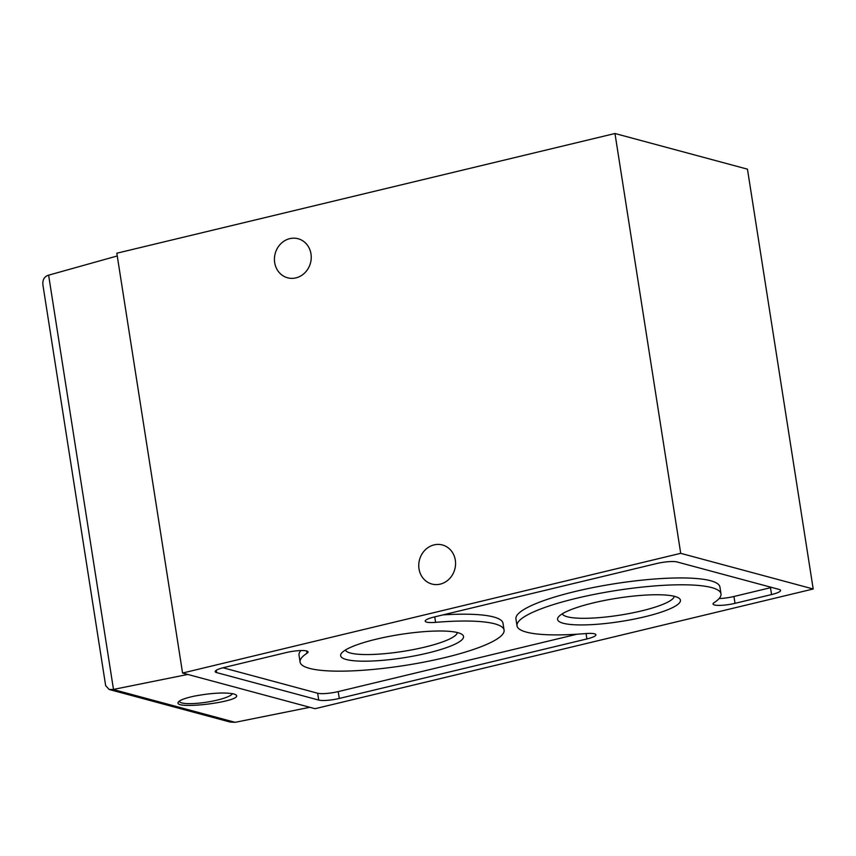 <?xml version="1.0" encoding="UTF-8"?>
<svg xmlns="http://www.w3.org/2000/svg" width="856" height="856" viewBox="0 0 856 856"><rect width="100%" height="100%" fill="white"/><g stroke="black" fill="none" stroke-linecap="round" stroke-linejoin="round"><path stroke-width="1.28" d="M116.823 253.216L614.972 133.504L680.713 553.329L182.574 673.041L116.823 253.216M117.261 255.965L48.257 275.268C44.127 276.723 42.361 280.04 42.961 285.241L105.652 685.603L109.151 689.487L230.168 722.057L235.143 722.325L309.829 707.291L315.062 708.704L813.2 588.992L747.459 169.167L614.972 133.504M233.763 693.906L235.742 694.73C245.79 701.267 171.318 710.619 178.455 701.92C180.188 699.962 185.442 698.047 194.216 696.153C211.282 692.964 224.465 692.215 233.763 693.906M309.829 707.291L182.574 673.041M109.151 689.487L113.12 689.487L187.806 674.442M440.23 584.124A20.223 18.276 105.1 0 1 431.906 584.038A20.223 18.276 105.1 0 1 419.515 559.76A20.223 18.276 105.1 0 1 442.413 544.972A20.223 18.276 105.1 0 1 455.531 564.703A20.223 18.276 105.1 0 1 440.23 584.124M295.909 277.89A20.223 18.276 105.1 0 1 287.573 277.793A20.223 18.276 105.1 0 1 275.193 253.515A20.223 18.276 105.1 0 1 298.091 238.738A20.223 18.276 105.1 0 1 311.21 258.469A20.223 18.276 105.1 0 1 295.909 277.89M813.2 588.992L680.713 553.329M593.251 602.913A62.188 11.781 171.1 0 0 558.369 617.048A62.188 11.781 171.1 0 0 620.835 621.477A62.188 11.781 171.1 0 0 678.947 598.162A62.188 11.781 171.1 0 0 593.251 602.913M376.33 639.165A62.188 11.781 171.1 0 0 341.448 653.288A62.188 11.781 171.1 0 0 403.914 657.729A62.188 11.781 171.1 0 0 462.026 634.414A62.188 11.781 171.1 0 0 376.33 639.165M586.906 638.94A15.676 2.964 -8.9 0 0 595.904 634.767A15.676 2.964 -8.9 0 0 585.504 633.579A103.234 19.549 -8.9 0 1 517.013 625.822A103.234 19.549 -8.9 0 1 615.988 590.533A103.234 19.549 -8.9 0 1 720.998 593.871A103.234 19.549 -8.9 0 1 714.086 602.678A15.676 2.964 -8.9 0 0 713.037 604.015A15.676 2.964 -8.9 0 0 735.015 603.341L771.566 594.556A15.676 2.964 -8.9 0 0 780.565 590.383A15.676 2.964 -8.9 0 0 779.142 589.431L677.043 561.953A15.676 2.964 -8.9 0 0 656.488 563.58L434.185 617.005A15.676 2.964 -8.9 0 0 425.197 621.178A15.676 2.964 -8.9 0 0 435.597 622.355A103.234 19.549 -8.9 0 1 504.077 630.123A103.234 19.549 -8.9 0 1 405.113 665.412A103.234 19.549 -8.9 0 1 300.092 662.062A103.234 19.549 -8.9 0 1 307.004 653.256A15.676 2.964 -8.9 0 0 308.053 651.919A15.676 2.964 -8.9 0 0 286.086 652.593L224.197 667.466A15.676 2.964 -8.9 0 0 215.209 671.639A15.676 2.964 -8.9 0 0 216.621 672.591L318.721 700.08A15.676 2.964 -8.9 0 0 339.286 698.442L586.906 638.94L586.06 633.536M223.031 667.766L317.651 693.232A15.676 2.964 171.1 0 0 338.206 691.595L577.03 634.21M720.998 593.871L719.928 587.034A103.234 19.549 171.1 0 0 614.918 583.685A103.234 19.549 171.1 0 0 515.943 618.974L517.013 625.822M719.147 598.537A15.676 2.964 171.1 0 0 733.945 596.493L770.496 587.708A15.676 2.964 171.1 0 0 771.673 587.419M300.873 650.56A103.234 19.549 171.1 0 0 299.022 655.225L300.092 662.062M504.077 630.123L503.007 623.275A103.234 19.549 171.1 0 0 443.001 614.886M345.364 650.057A56.721 10.743 171.1 0 0 402.919 651.405A56.721 10.743 171.1 0 0 457.318 632.53M562.285 613.816A56.721 10.743 171.1 0 0 619.84 615.154A56.721 10.743 171.1 0 0 674.239 596.279M179.386 701.064A26.921 5.093 171.1 0 0 179.396 701.267A26.921 5.093 171.1 0 0 205.098 702.402A26.921 5.093 171.1 0 0 232.468 693.606M235.143 722.325L113.12 689.487M113.484 689.412L48.621 275.161M339.286 698.442L338.206 691.595M735.015 603.341L733.945 596.493M771.566 594.556L770.496 587.708M435.597 622.355L434.741 616.876M307.004 653.256L306.651 650.967M216.621 672.591L216.268 670.302M318.721 700.08L317.651 693.232"/></g></svg>
